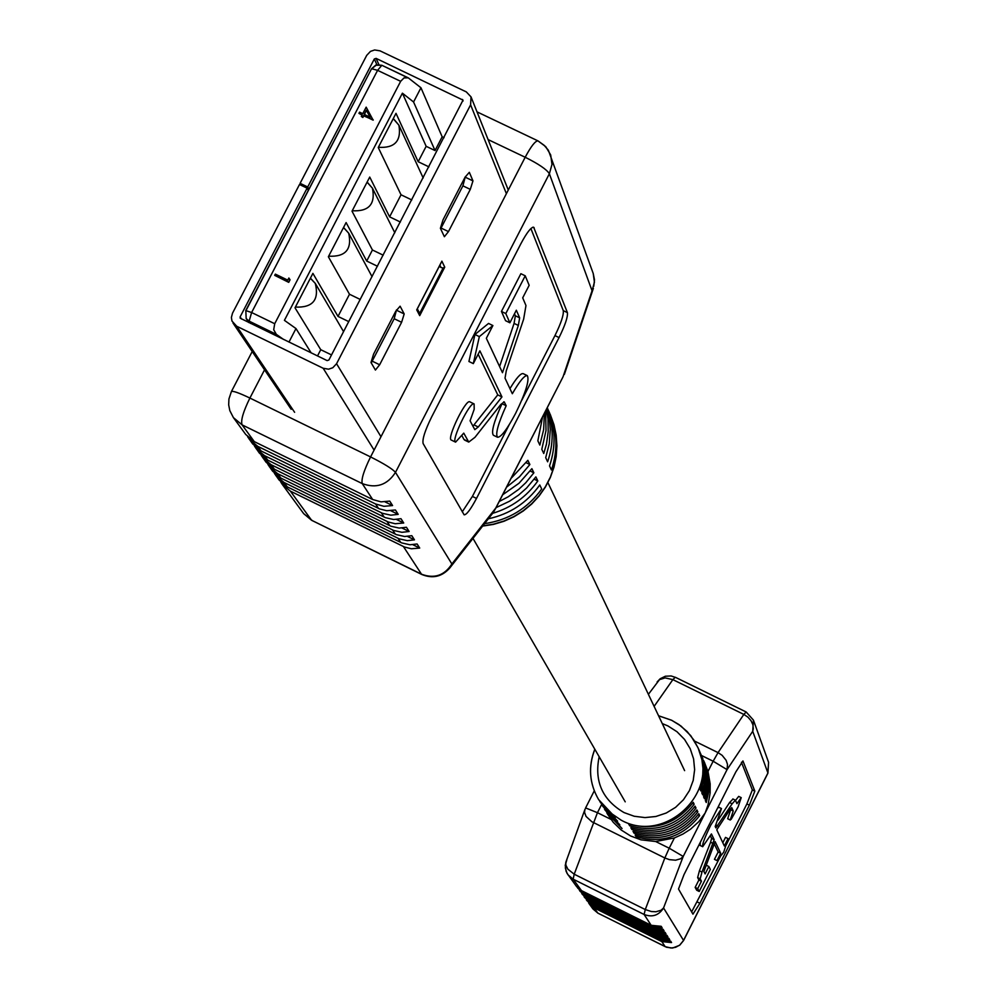 <?xml version="1.0" encoding="UTF-8"?>
<svg xmlns="http://www.w3.org/2000/svg" width="998" height="998" viewBox="0 0 998 998"><rect width="100%" height="100%" fill="white"/><g stroke="black" fill="none" stroke-linecap="round" stroke-linejoin="round"><path stroke-width="1.5" d="M733.231 810.987L731.746 807.619L729.925 809.652L716.764 829.825L724.336 845.98L728.041 838.632L723.725 852.167L716.976 860.588L720.681 853.228L715.117 841.613L703.877 871.516L705.124 873.924L708.867 866.501L710.339 869.408L699.224 891.464L697.689 888.657L701.444 881.234L700.184 878.851L701.981 872.09L714.181 839.667L711.437 833.941L702.679 846.716C702.031 844.657 704.75 837.422 710.838 824.984L721.492 808.555L715.204 826.494L715.903 827.916L732.145 803.802L735.401 800.184L736.936 803.652L741.227 797.639L738.096 806.908L731.285 819.146L730.224 820.007L733.231 810.987L730.686 809.727L727.679 818.747L730.224 820.007M700.346 842.225L700.085 845.431L702.679 846.716M599.81 801.506L615.317 817.374L598.613 799.585C589.319 783.467 588.072 766.701 594.858 749.273M602.156 805.336L617.587 821.129L600.384 802.479M604.476 809.141L619.833 824.847L602.73 806.297M606.784 812.883L622.053 828.527L605.05 810.089M607.345 813.832L613.246 822.29L621.243 830.024L630.649 836L640.99 839.829L655.661 841.514L674.399 837.946L682.906 834.066L690.454 829.251L698.8 821.678L705.162 812.996L708.081 804.737L710.139 792.986L710.164 783.817L707.981 771.466L704.176 761.736M565.754 862.684L565.367 868.135L567.026 873.312L576.432 886.361L581.485 890.615L651.183 925.308L661.187 926.306L662.148 927.816L652.168 926.818L582.657 892.224L583.818 893.821L653.154 928.327L663.109 929.325L664.069 930.835L654.139 929.837L584.978 895.406L586.125 896.99L655.125 931.334L665.03 932.319L665.978 933.816L656.098 932.818L587.273 898.562L588.408 900.121L657.058 934.303L666.914 935.288L667.862 936.76L658.031 935.775L589.544 901.681L590.679 903.227L658.992 937.247L668.797 938.22L669.72 939.679L659.94 938.706L591.802 904.762L592.912 906.296L660.888 940.153L670.644 941.126L671.567 942.574L661.836 941.601L594.022 907.831L597.877 913.108L665.105 946.591L661.836 941.601M671.754 720.344L678.865 724.511L687.21 731.609L693.984 740.217L698.326 748.5L701.918 759.74L702.991 768.547L702.642 777.442L699.96 789.006L700.87 790.965L703.54 779.426L703.902 770.568L702.829 761.773L700.147 752.617L703.066 760.938L704.8 772.577L704.014 784.328L701.781 792.911L702.679 794.857L704.912 786.287L705.686 774.56L704.625 765.828L701.956 756.696L705.524 767.824L706.584 776.544L706.235 785.339L703.578 796.778L704.476 798.699L707.12 787.285L707.47 778.515L706.409 769.82L703.752 760.738L707.295 771.803L708.343 780.473L707.57 792.113L705.361 800.608L706.247 802.504L708.879 791.152L709.216 782.432L708.168 773.774L704.638 762.734M698.001 814.78L699.648 815.591C683.156 836.711 662.023 843.797 636.237 836.835L636.874 835.576M699.648 815.591L698.737 813.719C682.208 834.902 661.025 842 635.165 835.027L636.237 836.835M634.092 833.205C660.015 840.204 681.26 833.081 697.839 811.848L696.928 809.964C680.299 831.259 659.004 838.395 633.019 831.384L634.092 833.205L634.74 831.933M702.854 758.717L702.392 757.719M631.934 829.538C657.981 836.574 679.339 829.413 696.005 808.068L695.082 806.159C678.378 827.567 656.958 834.752 630.836 827.691L631.934 829.538L632.582 828.253M701.058 754.663L700.596 753.64M629.738 825.845C655.935 832.906 677.405 825.708 694.159 804.251L693.236 802.317C676.432 823.837 654.9 831.06 628.628 823.974L629.738 825.845L630.399 824.535M699.236 750.558L698.775 749.535M696.18 811.025L697.839 811.848M694.334 807.245L696.005 808.068M692.462 803.415L694.159 804.251M691.639 911.935L720.631 856.022M725.696 845.955L746.878 803.939L752.342 789.905L741.439 762.272M721.492 808.555L718.897 807.27L717.537 808.168M732.969 799.086L729.575 802.542L718.098 820.119M741.227 797.639L738.682 796.392L735.538 800.384M730.361 808.991L730.686 809.727M728.041 838.632L725.521 837.384L722.814 842.749M714.244 843.834L718.161 851.98L714.456 859.34L716.976 860.588M708.867 866.501L706.335 865.241L704.363 869.158M710.401 835.875L711.611 838.395L710.588 842.25L699.423 870.817L697.639 877.591L698.899 879.974L695.157 887.397L696.691 890.216L699.224 891.464M735.838 771.903L684.054 874.522L678.503 889.018L692.949 914.156L699.922 903.29L749.373 805.174L754.837 791.14L742.949 760.938L735.838 771.903M720.681 853.228L718.161 851.98M697.689 888.657L695.157 887.397M701.444 881.234L698.899 879.974M577.056 887.147L582.657 892.224M588.571 902.891L594.022 907.831M586.313 899.809L592.912 906.296M586.849 900.595L591.802 904.762M584.03 896.691L590.679 903.227M584.579 897.489L589.544 901.681M581.734 893.534L588.408 900.121M582.283 894.345L587.273 898.562M579.401 890.353L586.125 896.99M579.963 891.177L584.978 895.406M577.617 887.971L583.818 893.821M669.259 941.426L671.567 942.574M667.388 938.519L669.72 939.679M665.504 935.588L667.862 936.76M663.595 932.631L665.978 933.816M661.674 929.637L664.069 930.835M659.728 926.618L662.148 927.816M307.708 186.988L300.099 183.333L366.715 55.364L370.47 51.385L374.649 49.962L380.013 50.848L466.303 91.891L471.031 96.893L470.607 104.815L336.563 363.721L332.783 367.751L328.567 369.185L323.165 368.25L236.713 326.246L231.985 321.082L231.386 317.476L232.509 313.185L299.5 184.505L307.097 188.16L240.119 316.89L240.181 318.187L327.119 360.602L328.903 360.004L463.022 100.112L376.084 58.383L374.312 58.982L307.708 186.988L308.918 189.183M300.099 183.333L301.196 185.316M308.307 190.344L307.097 188.16M465.305 176.746L462.897 185.84L440.642 228.854M396.518 309.867L394.198 318.724L371.256 362.96M470.295 189.371L448.476 231.598L444.384 236.726L440.392 228.293L443.05 219.785L465.068 177.182L469.334 172.317L472.965 180.888L470.295 189.371L462.897 185.84M401.608 322.292L379.652 364.769L375.423 370.058L370.994 362.511L373.576 354.14L395.732 311.289L400.111 306.199L404.19 313.946L401.608 322.292L394.198 318.724M439.245 266.354L441.004 267.501L439.881 265.131M417.326 308.781L419.659 313.384L419.709 315.642L416.715 309.854L417.102 309.118M419.659 313.384L443.1 268.013L441.004 267.501M443.1 268.013L444.746 267.165L419.709 315.642M416.715 309.854L441.366 262.15M290.056 279.802L288.721 282.359L274.7 275.361L275.336 274.126L287.773 280.139L288.871 278.005L290.056 279.802M373.264 119.897L363.709 115.905L362.885 117.49L361.313 116.479L362.137 114.895L358.943 113.373L359.579 112.138L362.773 113.66L366.166 107.148L373.14 120.147L363.559 115.568L362.736 117.153L361.313 116.479M362.024 115.094L358.943 113.373M274.712 323.726L400.647 81.325L377.593 70.347L251.621 312.524L274.712 323.726L273.702 329.714L276.346 334.355L249.138 321.144L250.685 323.489M407.184 77.482L381.847 65.282L408.257 77.844L420.956 87.774L442.164 136.801L435.041 150.561L413.571 101.996L402.406 93.176L284.418 320.346L295.982 328.567L311.151 352.855M420.956 87.774L413.571 101.996M435.041 150.561L426.158 146.319L418.174 161.726L396.006 113.335L378.242 147.529L401.034 194.785L411.8 199.949M401.034 194.785L389.607 216.853L369.734 177.058L352.02 211.177L372.429 249.987L383.195 255.176M348.776 321.63L338.01 316.416L312.898 273.377L295.009 307.821L320.757 349.699L331.536 354.926M377.469 266.241L366.703 261.052L346.106 222.566L328.367 256.748L349.487 294.248L360.266 299.462M442.164 136.801L444.048 137.699M283.594 339.47L276.346 334.355M418.174 161.726L428.94 166.878M389.607 216.853L400.373 222.03M366.703 261.052L372.429 249.987M338.01 316.416L349.487 294.248M317.526 355.937L320.757 349.699M295.982 328.567L288.971 342.077M426.158 146.319L402.406 93.176M408.257 77.844L404.015 77.906L400.647 81.325M366.328 110.242L364.195 114.333L370.208 117.215L366.328 110.242L364.457 114.471M370.171 117.19L366.478 110.578M289.869 279.502L288.721 282.359M288.547 282.06L274.7 275.361M506.186 405.724L504.19 401.87L500.834 404.452L474.973 437.311L468.748 442.089L463.758 433.132L455.587 442.139C450.709 440.954 470.145 400.822 474.1 403.916L474.2 409.28L470.083 420.807L474.799 429.639L478.267 426.982L501.957 396.917L479.876 350.847L473.314 363.609L479.339 336.613L492.9 325.548L486.338 338.285L502.481 372.703L518.349 325.448L519.646 317.838L516.34 310.216L509.878 322.778L505.799 313.547L525.222 275.797L529.165 285.303L522.702 297.853L525.971 305.55L523.626 319.198L506.285 370.745L505.025 378.155L512.336 393.736C519.534 381.224 524.524 375.198 527.306 375.635C529.651 379.964 525.784 392.501 515.667 413.259C507.146 429.315 501.108 437.311 497.54 437.249C495.208 434.18 498.089 423.663 506.186 405.724L502.006 403.703C493.923 421.643 491.053 432.159 493.386 435.24L497.54 437.249M527.306 375.635L523.152 373.639C520.731 373.077 516.328 378.08 509.941 388.634M274.363 473.289L279.041 479.963L287.237 486.824L401.82 542.937L409.953 544.771L417.102 543.972L419.721 548.064L411.401 548.775L404.502 547.029L290.381 491.141L311.626 520.295L303.679 513.646L312.449 520.694M275.835 475.597L284.068 482.471L287.237 486.824M267.851 464.382L272.604 471.181L280.862 478.092L396.406 534.641L404.602 536.5L411.812 535.689L414.469 539.843L407.284 540.654L399.125 538.808L284.068 482.471M269.348 466.727L277.644 473.663L280.862 478.092M261.227 455.325L266.067 462.236L274.4 469.21L390.892 526.22L399.163 528.079L406.436 527.268L409.143 531.497L401.895 532.308L393.661 530.449L277.644 473.663M262.748 457.708L271.119 464.706L274.4 469.21M254.49 446.118L259.405 453.142L267.813 460.165L385.29 517.638L393.624 519.521L400.971 518.698L403.716 523.002L395.183 523.738L388.11 521.942L271.119 464.706M256.037 448.539L264.47 455.599L267.813 460.165M247.629 436.737L252.644 443.898L261.114 450.971L379.589 508.918L386.762 510.726L395.408 509.978L398.202 514.357L390.829 515.18L382.459 513.296L264.47 455.599M249.213 439.207L257.721 446.318L375.585 503.978L383.906 506.31L392.588 505.562L389.744 501.108L381.024 501.857L372.666 499.524L362.249 483.593L242.077 424.861L254.29 441.627L372.666 499.524M264.545 369.821L249.899 398.052C243.213 411.65 240.605 420.582 242.077 424.861L233.407 417.613L245.745 434.479L254.29 441.627M280.762 482.046L282.209 484.304L290.381 491.141M507.021 486.812L519.534 476.745L529.876 464.519L527.855 460.328L511.65 477.768M542.413 417.763L537.847 440.817L539.843 445.083L543.636 429.701L544.359 413.958M562.548 377.793L495.482 508.818M545.644 411.45L546.018 430.562L541.802 449.312L543.76 453.504L546.405 444.335L548.201 431.772L547.989 419.135L546.505 409.791M499.586 501.295L508.169 496.817L518.698 489.369L525.759 482.77L533.88 472.803L531.884 468.673L519.01 483.257L503.067 494.497M547.029 408.756L549.362 419.098L550.272 429.676L549.249 443.848L545.706 457.67L547.628 461.812C553.778 443.761 553.665 425.897 547.316 408.194M492.65 513.321C511.45 507.683 526.507 496.892 537.822 480.949L535.864 476.894L526.645 487.985L518.523 495.17L509.516 501.246L496.43 507.446M547.403 408.032L547.44 408.107C555.474 426.957 556.173 446.231 549.536 465.904L551.432 469.983C558.044 450.372 557.346 431.173 549.337 412.399L548.364 410.265M484.554 523.651C508.506 520.108 527.555 508.556 541.702 488.983L539.768 484.978C526.994 502.817 509.853 514.095 488.359 518.798M529.876 464.519L526.146 462.71M533.88 472.803L530.2 471.019M537.822 480.949L534.204 479.19M462.261 511.812L472.403 496.418L509.067 424.998M521.717 400.348L554.95 335.602C561.063 323.177 563.833 314.857 563.284 310.64L530.899 228.542M462.037 435.852L463.97 439.469L465.268 440.106M474.1 403.916L469.809 401.832C465.817 398.726 446.393 438.858 451.296 440.056L455.587 442.139M478.142 354.215L497.752 394.884L472.902 426.233M492.9 325.548L488.533 323.439L474.936 334.492L468.935 361.488L473.314 363.609M514.494 313.809L515.355 315.78L514.07 323.389L499.599 366.553M525.222 275.797L520.881 273.702L501.445 311.451L505.562 320.695L509.878 322.778M476.508 498.426L559.055 337.574C565.167 325.148 567.949 316.828 567.4 312.623L533.668 227.22C531.098 227.057 526.832 232.571 520.869 243.749L431.598 417.052C424.973 430.537 422.154 439.37 423.127 443.561L464.132 514.831C466.553 514.856 470.682 509.379 476.508 498.426L472.403 496.418M501.957 396.917L497.752 394.884M479.339 336.613L474.936 334.492M505.799 313.547L501.445 311.451M385.091 501.894L392.588 505.562M390.842 510.751L398.202 514.357M396.493 519.459L403.716 523.002M402.057 528.029L409.143 531.497M407.508 536.437L414.469 539.843M412.873 544.708L419.721 548.064M658.555 715.741L671.691 720.269L681.035 726.07L690.791 735.713L697.864 747.452C720.369 792.212 665.167 844.632 621.18 820.181L608.431 811.461L598.613 799.585C589.307 783.442 588.034 766.651 594.808 749.211M658.58 715.803L671.592 720.257M599.162 756.721C594.122 781.259 602.405 799.872 624 812.559L634.217 816.252L645.02 817.587L655.886 816.489L666.252 813.008L675.596 807.332L683.443 799.747L689.418 790.628L693.211 780.436L694.633 769.683L693.598 758.917L690.192 748.675L684.566 739.456L677.006 731.746L667.899 725.92L662.273 723.575M694.496 741.04L718.049 752.617L743.847 714.418L747.889 717.1L751.02 720.668L752.891 724.723L753.29 728.802L752.717 731.309L727.043 769.633L683.218 856.446L663.558 907.955L683.543 940.428L767.924 772.988L752.717 731.309L753.415 720.094L746.167 711.986L743.847 714.418L672.864 679.626L654.114 706.384M767.799 773.238L768.585 762.36L753.415 720.094L746.167 711.986L675.297 677.255L672.864 679.626L665.092 677.904L659.503 679.638L648.388 694.334M651.183 925.308L644.097 914.467L573.151 879.176L581.485 890.615M653.154 928.327L652.168 926.818M655.125 931.334L654.139 929.837M657.058 934.303L656.098 932.818M658.992 937.247L658.031 935.775M660.888 940.153L659.94 938.706M601.619 804.488L597.453 812.696L610.963 819.37M655.661 841.514L669.209 848.213L674.399 837.946M594.272 790.84L585.601 807.931L597.453 812.696L574.212 874.211L645.282 909.552L664.83 857.968L591.864 821.753L586.051 816.439L584.554 812.384L584.89 809.553L565.829 862.235L565.891 865.166L567.887 869.208L574.212 874.211L573.151 879.176L568.012 874.847L566.091 871.266L565.242 865.278L566.827 859.877M707.981 771.466L713.158 761.225L701.407 755.449M752.342 789.905L754.837 791.14M746.878 803.939L749.373 805.174M697.427 902.055L699.922 903.29M717.749 825.857L715.928 824.947M732.145 803.802L729.575 802.542M700.184 878.851L697.639 877.591M701.981 872.09L699.423 870.817M713.158 843.51L710.588 842.25M714.181 839.667L711.611 838.395M589.107 903.677L592.999 908.991L598.052 913.195M683.455 940.59L679.65 945.143L675.584 947.314L671.03 948.025L665.267 946.678M675.434 677.417L671.143 675.958L665.367 676.232L660.165 678.765L657.146 681.908M585.639 808.118L584.89 809.553L585.639 808.118M644.097 914.467C652.33 917.586 658.817 915.415 663.558 907.955L661.075 910.251L655.998 911.748L651.432 911.548L645.282 909.552L644.097 914.467M718.049 752.617L713.158 761.225L727.043 769.633L727.517 764.406L726.095 760.264L722.14 755.336L718.049 752.617M669.209 848.213L664.83 857.968L669.446 859.652L675.634 860.201L680.736 858.717L683.218 856.446L669.209 848.213M240.119 316.89L241.566 319.048M462.398 99.451L463.035 101.023M374.312 58.982L376.907 64.683M376.084 58.383L378.878 64.533M236.713 326.246L294.622 412.299M323.165 368.25L374.1 450.086M336.563 363.721L380.999 436.725M441.877 261.152L444.746 267.165M470.607 104.815L506.398 193.687M404.19 313.946L396.78 310.366M379.652 364.769L372.254 361.176M448.476 231.598L441.079 228.055M472.965 180.888L465.555 177.345M246.044 310.465L371.593 68.712L377.593 70.347L381.847 65.282L376.021 64.92L371.593 68.712L245.758 310.578L251.621 312.524L249.138 321.144L246.169 318.549L248.839 322.591M245.832 310.877L246.169 318.549L245.832 310.877M381.461 65.282L376.146 65.219L371.955 68.525M378.367 147.292C394.721 148.353 401.57 140.98 398.901 125.199L393.237 118.662M352.244 210.753C368.836 211.688 375.572 204.178 372.454 188.21L367.064 182.185M328.654 256.187C345.52 257.035 352.207 249.363 348.689 233.195L343.512 227.569M295.396 307.085C312.723 307.821 319.348 299.924 315.293 283.407L310.366 278.242M257.721 446.318L261.114 450.971M400.734 542.438L398.04 538.309M422.291 574.574L311.626 520.295L421.83 574.499C432.596 578.89 441.877 576.769 449.661 568.136L451.882 563.982L495.769 508.044L563.047 376.807L592.051 290.755L549.374 173.739L395.495 472.366L451.882 563.982C444.422 575.547 434.305 578.965 421.518 574.212L403.417 546.53M252.207 351.521L231.399 391.565C232.808 390.68 238.971 392.838 249.899 398.052L370.57 456.922C384.118 463.733 392.426 468.885 395.495 472.366C387.311 485.028 376.234 488.758 362.249 483.593C361.089 479.464 363.871 470.569 370.57 456.922L525.185 157.26L488.109 139.583M378.479 508.406L375.585 503.978M384.18 517.126L381.336 512.785M389.794 525.709L386.999 521.443M395.32 534.142L392.563 529.95M482.807 525.871L493.586 524.15L504.052 521.006L514.02 516.49L523.301 510.689L531.722 503.728L539.12 495.707L545.37 486.799L550.347 477.156L553.965 466.964L556.16 456.41L556.884 445.694L556.136 435.003L553.915 424.549L549.337 412.399M532.82 227.207L534.204 227.868M563.284 310.64L567.4 312.623M554.95 335.602L559.055 337.574M504.489 402.206L503.741 401.832M468.212 441.54L463.97 439.469M478.267 426.982L474.025 424.923M518.349 325.448L514.07 323.389M519.646 317.838L515.355 315.78M525.185 157.26C538.658 163.984 546.717 169.473 549.374 173.739L551.994 164.408L550.684 154.915L545.731 146.656L538.022 140.905C535.415 140.693 531.136 146.145 525.185 157.26M593.748 286.314L594.509 279.852L593.224 273.502L548.376 150.224L544.122 145.284L538.022 140.905L477.032 111.876M593.224 273.502L594.434 282.209L592.051 290.755L593.373 288.372L564.369 374.4M493.548 512.174L495.769 508.044L493.548 512.174L449.661 568.136L445.432 571.704M547.902 482.608L684.616 770.643M472.99 538.396L625.222 801.831M735.401 800.184L732.831 798.924M592.999 908.991L597.952 913.17L666.589 947.264L672.627 948.038L679.688 945.243L683.568 940.54L767.924 773.151L768.585 762.36M232.996 323.028L291.167 409.292M471.031 96.893L508.281 190.019M416.964 309.505L441.665 261.676M423.177 177.981L398.901 125.199L393.312 118.513M394.809 232.771L372.454 188.21L367.139 182.06M372.054 276.683L348.689 233.195L343.574 227.457M343.586 331.673L315.293 283.407L310.415 278.155M282.209 484.304L303.679 513.646M468.748 442.089L464.507 440.031M231.399 391.565L228.929 398.988L228.679 404.864L229.827 410.64L233.407 417.613M550.285 414.519L553.94 424.612L556.173 435.128L556.921 445.869L556.198 456.635L553.99 467.226L550.36 477.456L545.37 487.111L539.095 496.031L531.672 504.052L523.226 511.013L513.933 516.789L503.94 521.28L493.449 524.399L482.645 526.083"/></g></svg>
